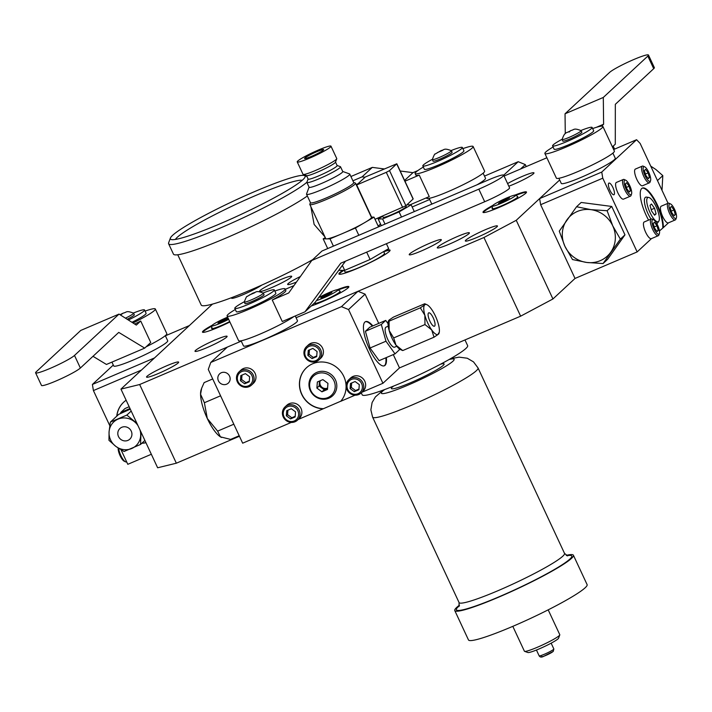 <?xml version="1.0" encoding="UTF-8"?>
<svg xmlns="http://www.w3.org/2000/svg" width="712" height="712" viewBox="0 0 712 712"><rect width="100%" height="100%" fill="white"/><g stroke="black" fill="none" stroke-linecap="round" stroke-linejoin="round"><path stroke-width="1.07" d="M464.981 339.935L467.642 345.64A58.179 5.981 155 0 1 401.319 382.86A58.179 5.981 155 0 1 362.194 394.813L361.287 392.864M520.632 316.173L552.93 298.969L575.029 278.445L540.639 204.709L539.616 198.595L559.677 179.967L516.245 220.302L483.946 237.505L520.632 316.173L399.494 367.908L393.282 354.594M239.437 436.251L176.345 463.201L157.637 467.775L120.951 389.108L139.659 384.524L241.261 341.137L227.333 347.082L210.77 362.461L341.448 306.658L348.542 309.542L382.931 383.287L399.494 367.908M552.93 298.969L516.245 220.302M614.581 149.111L613.192 146.138M176.345 463.201L139.659 384.524M378.731 323.39L365.105 294.163L358.011 291.279L296.076 317.73L483.946 237.505M212.496 304.086L120.951 389.108M546.878 157.761L504.087 176.042M437.8 246.975A17.711 1.824 -25 0 0 437.284 247.829A17.711 1.824 -25 0 0 451.63 243.121A17.711 1.824 -25 0 0 468.87 233.714A17.711 1.824 -25 0 0 469.386 232.86A17.711 1.824 -25 0 0 455.039 237.559A17.711 1.824 -25 0 0 437.8 246.975M508.831 186.206A17.711 1.824 -25 0 0 533.457 173.728A17.711 1.824 -25 0 0 533.973 172.874A17.711 1.824 -25 0 0 524.37 175.553A17.711 1.824 -25 0 0 507.603 183.571M195.524 350.438A17.711 1.824 -25 0 0 194.999 351.292A17.711 1.824 -25 0 0 209.355 346.584A17.711 1.824 -25 0 0 226.585 337.177A17.711 1.824 -25 0 0 227.11 336.322A17.711 1.824 -25 0 0 212.763 341.021A17.711 1.824 -25 0 0 195.524 350.438M260.111 290.46A17.711 1.824 -25 0 0 259.586 291.315A17.711 1.824 -25 0 0 273.942 286.607A17.711 1.824 -25 0 0 291.172 277.19A17.711 1.824 -25 0 0 291.697 276.336A17.711 1.824 -25 0 0 277.351 281.044A17.711 1.824 -25 0 0 260.111 290.46M409.747 253.837A17.711 1.824 -25 0 0 409.222 254.691A17.711 1.824 -25 0 0 423.569 249.992A17.711 1.824 -25 0 0 440.808 240.576A17.711 1.824 -25 0 0 441.333 239.722A17.711 1.824 -25 0 0 426.986 244.43A17.711 1.824 -25 0 0 409.747 253.837M464.099 210.53A17.711 1.824 -25 0 0 466.582 209.47M300.393 276.514A17.711 1.824 -25 0 0 288.173 283.59A17.711 1.824 -25 0 0 287.648 284.444A17.711 1.824 -25 0 0 296.432 282.094M465.862 240.113A17.711 1.824 -25 0 0 465.337 240.968A17.711 1.824 -25 0 0 479.683 236.259A17.711 1.824 -25 0 0 496.923 226.843A17.711 1.824 -25 0 0 497.448 225.989A17.711 1.824 -25 0 0 483.101 230.697A17.711 1.824 -25 0 0 465.862 240.113M147.072 376.248A17.711 1.824 -25 0 0 146.547 377.102A17.711 1.824 -25 0 0 160.903 372.394A17.711 1.824 -25 0 0 178.133 362.978A17.711 1.824 -25 0 0 178.659 362.123A17.711 1.824 -25 0 0 164.312 366.831A17.711 1.824 -25 0 0 147.072 376.248M231.8 297.58A17.711 1.824 -25 0 0 231.533 298.177A17.711 1.824 -25 0 0 244.074 294.261A17.711 1.824 -25 0 0 261.785 285.094M342.864 270.329A28.213 2.901 -25 0 0 339.749 272.651A28.213 2.901 -25 0 0 338.921 274.004A28.213 2.901 -25 0 0 361.776 266.51A28.213 2.901 -25 0 0 389.224 251.523A28.213 2.901 -25 0 0 390.06 250.161A28.213 2.901 -25 0 0 385.121 250.695M492.74 205.448A23.994 2.465 -25 0 0 483.715 211.17A23.994 2.465 -25 0 0 483.003 212.327A23.994 2.465 -25 0 0 502.441 205.955A23.994 2.465 -25 0 0 525.794 193.201A23.994 2.465 -25 0 0 526.506 192.044A23.994 2.465 -25 0 0 514.981 195.079M311.269 305.964A23.994 2.465 -25 0 0 332.451 296.984A23.994 2.465 -25 0 0 348.141 287.826A23.994 2.465 -25 0 0 348.844 286.669A23.994 2.465 -25 0 0 337.319 289.704M212.212 325.242A23.994 2.465 -25 0 0 203.187 330.964A23.994 2.465 -25 0 0 202.475 332.121A23.994 2.465 -25 0 0 229.896 321.993M343.914 270.337A28.213 2.901 155 0 0 339.998 273.177A28.213 2.901 -25 0 0 339.17 274.209M383.732 251.719A28.213 2.901 155 0 1 390.06 250.482M344.261 270.337L344.964 271.833A21.814 2.243 -25 0 0 362.63 266.03A21.814 2.243 -25 0 0 383.857 254.442A21.814 2.243 -25 0 0 384.507 253.392L383.652 251.55M338.743 270.32L344.697 270.337L370.107 259.48L388.681 248.613L386.402 243.718M310.441 202.609L309.853 204.193A25.187 2.59 -25 0 0 309.845 204.495L325.758 238.636A25.187 2.59 -25 0 0 326.105 238.858A25.187 2.59 -25 0 0 327.093 238.858A25.187 2.59 -25 0 0 340.888 234.23A25.187 2.59 -25 0 0 344.563 232.655A25.187 2.59 -25 0 0 363.378 223.363A25.187 2.59 -25 0 0 366.066 221.788A25.187 2.59 -25 0 0 370.676 218.557A25.187 2.59 -25 0 0 371.424 217.347L355.502 183.207A25.187 2.59 -25 0 0 355.27 183.02L353.677 182.45M309.845 204.495A25.187 2.59 -25 0 0 330.243 197.803A25.187 2.59 -25 0 0 354.754 184.417A25.187 2.59 -25 0 0 355.502 183.207M349.779 174.093L353.731 182.566A23.852 2.448 155 0 1 353.018 183.714A23.852 2.448 -25 0 1 329.816 196.387A23.852 2.448 -25 0 1 310.494 202.724L306.543 194.251A23.852 2.448 -25 0 0 325.865 187.915A23.852 2.448 -25 0 0 349.076 175.241A23.852 2.448 155 0 0 349.779 174.093A23.852 2.448 155 0 0 349.556 173.915L342.712 171.467M325.286 237.612L323.177 238.849L326.105 238.858M327.093 238.858L330.021 238.867L340.888 234.23M344.563 232.655L355.43 228.018L363.378 223.363M366.066 221.788L374.005 217.142L371.326 217.133M344.697 270.337L342.383 265.38M333.403 246.138L330.021 238.867M327.716 248.568L323.177 238.849M370.107 259.48L366.68 252.137M358.821 235.28L355.43 228.018M378.544 226.861L374.005 217.142M309.07 187.158L306.552 193.967A23.852 2.448 -25 0 0 306.543 194.251M340.532 166.786L342.757 171.556A18.556 1.905 155 0 1 342.205 172.455A18.556 1.905 -25 0 1 324.147 182.316A18.556 1.905 -25 0 1 309.115 187.247L306.89 182.468A18.556 1.905 -25 0 0 321.922 177.537A18.556 1.905 -25 0 0 339.98 167.676A18.556 1.905 155 0 0 340.532 166.786A18.556 1.905 155 0 0 340.354 166.644L337.096 165.478M308.1 179.006L306.899 182.254A18.556 1.905 -25 0 0 306.89 182.468M335.521 162.096L337.132 165.558A16.002 1.647 155 0 1 336.66 166.332A16.002 1.647 -25 0 1 321.094 174.832A16.002 1.647 -25 0 1 308.136 179.086L306.516 175.615M303.178 174.422L306.632 175.659A16.002 1.647 -25 0 0 320.186 170.951A16.002 1.647 -25 0 0 335.005 162.79A16.002 1.647 155 0 0 335.477 162.211L336.749 158.776A18.619 1.913 155 0 1 336.206 159.452A18.619 1.913 -25 0 1 318.958 168.949A18.619 1.913 -25 0 1 303.178 174.422A18.619 1.913 -25 0 1 303.009 174.289L297.233 161.909A18.619 1.913 -25 0 0 312.319 156.96A18.619 1.913 -25 0 0 330.43 147.072A18.619 1.913 -25 0 0 330.982 146.174A18.619 1.913 -25 0 0 315.906 151.122A18.619 1.913 -25 0 0 297.785 161.01A18.619 1.913 -25 0 0 297.233 161.909M330.982 146.174L336.749 158.554A18.619 1.913 155 0 1 336.749 158.776M304.861 157.993A10.546 1.086 -25 0 0 304.549 158.5A10.546 1.086 -25 0 0 313.093 155.697A10.546 1.086 -25 0 0 323.355 150.099A10.546 1.086 -25 0 0 323.666 149.582A10.546 1.086 -25 0 0 315.122 152.386A10.546 1.086 -25 0 0 304.861 157.993M305.128 157.877A10.244 1.05 -25 0 0 304.816 158.358A10.244 1.05 -25 0 0 313.04 155.688A10.244 1.05 -25 0 0 323.097 150.205A10.244 1.05 -25 0 0 323.39 149.698A10.244 1.05 -25 0 0 315.015 152.475A10.244 1.05 -25 0 0 305.128 157.877M492.357 206.32A23.994 2.465 155 0 0 483.964 211.695A23.994 2.465 -25 0 0 483.279 212.523M515.889 195.337A23.994 2.465 155 0 1 526.479 192.374M517.775 196.654A14.169 1.46 155 0 1 517.419 197.402A14.169 1.46 155 0 1 503.259 205.1A14.169 1.46 155 0 1 492.143 208.607L492.392 205.946A12.825 1.317 -25 0 0 502.441 202.778A12.825 1.317 -25 0 0 515.266 195.809A12.825 1.317 155 0 0 515.586 195.132L517.775 196.654M492.392 205.946A12.825 1.317 -25 0 1 492.784 205.412A12.825 1.317 155 0 1 504.915 198.755A12.825 1.317 155 0 1 515.586 195.132M509.552 197.883L505.493 199.244L498.489 203.347L502.547 201.986L509.552 197.883M505.493 199.244L505.983 200.286M499.966 201.977L500.322 202.733M338.236 289.962A23.994 2.465 155 0 1 348.818 286.998M314.517 302.947L314.49 303.232A14.169 1.46 -25 0 0 324.031 300.411A14.169 1.46 -25 0 0 340.122 291.279L337.933 289.757A12.825 1.317 -25 0 0 329.362 292.454A12.825 1.317 155 0 0 318.531 297.767M337.933 289.757A12.825 1.317 -25 0 1 323.364 298.017A12.825 1.317 155 0 1 316.484 300.553M331.899 292.498L322.305 296.601L320.827 297.972L324.886 296.61L331.899 292.498M327.84 293.869L328.33 294.91M322.305 296.601L322.661 297.358M211.82 326.114A23.994 2.465 155 0 0 203.427 331.489A23.994 2.465 -25 0 0 202.742 332.317M212.051 327.814A14.169 1.46 -25 0 0 211.642 328.526A14.169 1.46 -25 0 0 229.691 321.566A14.169 1.46 155 0 1 211.615 328.401L211.856 325.749A12.825 1.317 -25 0 0 228.65 319.332M211.856 325.749A12.825 1.317 -25 0 1 212.247 325.206A12.825 1.317 155 0 1 227.635 317.143M228.036 318.006L219.43 321.771L217.961 323.141L222.01 321.78L228.223 318.415M224.965 319.038L225.455 320.08M219.43 321.771L219.785 322.527M566.227 555.351A65.451 6.728 -25 0 1 573.409 555.244A65.451 6.728 -25 0 1 498.792 597.11A65.451 6.728 155 0 1 454.772 610.567A65.451 6.728 155 0 1 459.471 605.138M573.409 555.244L587.106 584.614A65.451 6.728 -25 0 1 512.489 626.48A65.451 6.728 155 0 1 468.469 639.937L454.772 610.567M559.774 634.935L558.555 638.228A17.008 1.744 -25 0 1 558.057 638.842A17.008 1.744 155 0 1 542.304 647.519A17.008 1.744 155 0 1 527.886 652.521L524.584 651.346A19.518 2.002 155 0 0 541.129 645.606A19.518 2.002 155 0 0 559.205 635.647A19.518 2.002 -25 0 0 559.774 634.935A19.518 2.002 -25 0 0 559.783 634.703L548.187 609.846M524.584 651.346A19.518 2.002 155 0 1 524.397 651.195L512.809 626.346M492.579 208.011A14.169 1.46 -25 0 0 492.179 208.723A14.169 1.46 -25 0 0 503.776 204.869A14.169 1.46 -25 0 0 517.419 197.402A14.169 1.46 -25 0 0 517.846 196.752M340.194 291.377A14.169 1.46 155 0 1 339.757 292.027A14.169 1.46 155 0 1 326.123 299.494A14.169 1.46 155 0 1 314.517 303.348A14.169 1.46 155 0 1 314.918 302.636M520.525 169.02L525.296 164.588L518.202 161.704L484.489 176.104M429.674 199.511L412.159 206.987M525.296 164.588L526.23 166.581M378.214 226.158L380.537 223.995M484.694 201.736L478.82 189.152A21.814 2.243 155 0 0 503.046 176.247A21.814 2.243 155 0 0 503.696 175.196L509.561 187.781A21.814 2.243 -25 0 1 508.92 188.831A21.814 2.243 -25 0 1 484.694 201.736L340.754 263.209L304.958 311.829L282.272 321.512L272.251 300.01L288.707 292.979L311.776 260.485L321.975 251.016L489.019 179.682A21.814 2.243 155 0 1 503.696 175.196L518.202 161.704M483.128 173.176L485.504 178.276A29.788 3.062 155 0 1 484.623 179.718A29.788 3.062 155 0 1 476.996 184.817M432.656 203.748A29.788 3.062 155 0 1 431.508 203.454L429.131 198.354M426.443 197.811L426.622 198.203A31.996 3.293 -25 0 0 452.538 189.704A31.996 3.293 -25 0 0 483.671 172.696A31.996 3.293 -25 0 0 484.623 171.156L473.124 146.503A31.996 3.293 155 0 1 472.181 148.043A31.996 3.293 155 0 1 441.048 165.05A31.996 3.293 155 0 1 415.123 173.55A31.996 3.293 155 0 1 416.075 172.01A31.996 3.293 155 0 1 423.337 167.062M415.123 173.55L415.861 175.125A31.996 3.293 -25 0 0 419.243 175.099L404.941 181.204M409.978 204.842L429.265 196.601L419.243 175.099M462.88 148.63A31.996 3.293 155 0 1 473.124 146.503M422.812 165.94L424.352 169.242A21.814 2.243 -25 0 0 442.027 163.448A21.814 2.243 -25 0 0 463.254 151.861A21.814 2.243 -25 0 0 463.904 150.81L462.355 147.5A21.814 2.243 155 0 1 461.714 148.55A21.814 2.243 155 0 1 440.488 160.147A21.814 2.243 155 0 1 422.812 165.94A21.814 2.243 155 0 1 423.462 164.89A21.814 2.243 155 0 1 432.353 159.319M451.15 150.552A21.814 2.243 155 0 1 462.355 147.5M432.335 159.586L433.065 161.161A10.502 1.077 -25 0 0 441.573 158.367A10.502 1.077 -25 0 0 451.791 152.795A10.502 1.077 -25 0 0 452.102 152.288L451.372 150.713A10.502 1.077 155 0 1 451.061 151.22A10.502 1.077 155 0 1 440.844 156.8A10.502 1.077 155 0 1 432.335 159.586A10.502 1.077 155 0 1 432.326 159.515C433.92 155.332 434.863 153.507 435.148 154.05L441.155 150.561C444.653 149.938 443.647 147.704 451.319 150.659A10.502 1.077 155 0 1 451.372 150.713M404.585 180.447L412.978 172.66L400.18 170.996M417.864 170.569L412.978 172.66M352.903 180.786L362.097 176.861L365.025 177.235M384.195 168.931L372.296 167.391L350.909 176.523M362.097 176.861L372.296 167.391M113.297 365.051L92.4 384.453L93.414 390.577L109.781 425.66M121.049 449.824L127.804 464.313L151.336 454.265M165.398 335.806L189.356 325.58L154.522 357.931L92.4 384.453M141.457 370.062L93.414 390.577M126.14 400.233A23.994 22.748 -132.9 0 0 123.63 402.236A23.994 22.748 -132.9 0 0 116.75 416.191M141.857 443.238A23.994 22.748 -132.9 0 0 145.96 442.748M165.326 335.663L167.703 340.763A29.788 3.062 155 0 1 133.749 359.818A29.788 3.062 155 0 1 113.715 365.941L111.926 362.114M146.076 346.842A31.996 3.293 -25 0 0 166.822 333.643L155.332 308.99A31.996 3.293 155 0 1 133.01 322.972M145.088 311.117A31.996 3.293 155 0 1 155.332 308.99M134.728 324.058A31.996 3.293 -25 0 0 140.718 321.005L136.33 325.081L119.029 314.09L80.776 330.421L36.25 371.78A21.814 2.243 155 0 0 35.6 372.83A21.814 2.243 155 0 0 50.276 368.344A21.814 2.243 155 0 0 74.502 355.439L119.029 314.09M92.996 356.312L106.444 364.455L144.705 348.123L150.748 342.508L140.718 321.005M131.951 322.296A21.814 2.243 -25 0 0 146.102 313.298L144.563 309.996A21.814 2.243 155 0 1 128.347 320.008M133.358 313.04A21.814 2.243 155 0 1 144.563 309.996M127.181 319.261A10.502 1.077 -25 0 0 134.31 314.775L133.571 313.2A10.502 1.077 155 0 1 125.454 318.166M119.99 314.695L123.283 313.084C126.905 312.408 125.828 310.201 133.527 313.147A10.502 1.077 155 0 1 133.571 313.2M144.705 348.123L118.744 332.397L80.367 368.033A21.814 2.243 -25 0 1 56.141 380.929A21.814 2.243 -25 0 1 41.474 385.415L35.6 372.83M145.924 442.659A23.994 22.748 47.1 0 1 142 443.104M116.884 416.066A23.994 22.748 47.1 0 1 123.701 402.173M129.175 406.748L125 408.528L120.764 412.471L120.684 413.423M130.305 409.169L118.699 414.375L110.36 422.127L109.078 431.775L108.963 440.327L115.922 446.46L124.057 451.497L140.549 444.448L141.038 432.175M130.002 408.519L120.764 412.471M131.186 411.055L126.852 415.078L110.36 422.127M136.918 423.337L126.852 415.078M144.883 440.425L140.549 444.448M137.995 425.651A16.287 15.442 -132.9 0 0 133.811 421.21A16.287 15.442 -132.9 0 0 118.023 419.145A16.287 15.442 -132.9 0 0 109.078 431.775A16.287 15.442 -132.9 0 0 115.922 446.46A16.287 15.442 -132.9 0 0 131.711 448.515A16.287 15.442 -132.9 0 0 140.656 435.895A16.287 15.442 -132.9 0 0 139.997 429.95M131.239 431.107A7.271 6.889 47.1 0 1 129.815 439.162A7.271 6.889 47.1 0 1 118.495 436.554A7.271 6.889 47.1 0 1 119.919 428.508A7.271 6.889 47.1 0 1 131.239 431.107M126.665 461.874L126.549 461.928A9.078 2.741 -113.1 0 1 125.561 461.839A9.078 2.741 -113.1 0 1 120.862 455.555A9.078 2.741 -113.1 0 1 118.673 448.355M125.561 461.839L124.217 461.216A7.912 2.385 -113.1 0 1 120.114 455.733A7.912 2.385 -113.1 0 1 118.183 448.044M240.425 380.68L244.643 383.795L249.245 381.828L249.627 376.746L245.417 373.631L240.816 375.598L240.425 380.68L241.653 379.541L245.863 382.656L249.289 381.196M241.991 375.099L241.653 379.541M251.968 375.749A7.912 7.503 -132.9 0 0 241.706 371.584A7.912 7.503 -132.9 0 0 238.093 381.677A7.912 7.503 -132.9 0 0 248.355 385.842A7.912 7.503 -132.9 0 0 251.968 375.749M253.258 375.064A9.078 8.597 -132.9 0 0 239.125 371.806A9.078 8.597 -132.9 0 0 237.345 381.855A9.078 8.597 -132.9 0 0 251.478 385.112A9.078 8.597 -132.9 0 0 253.258 375.064M251.478 385.112L253.33 383.385A9.078 8.597 -132.9 0 0 255.11 373.337A9.078 8.597 -132.9 0 0 240.976 370.089L239.125 371.806M361.144 392.988L363.004 391.271A9.078 8.597 -132.9 0 0 364.784 381.223A9.078 8.597 -132.9 0 0 350.651 377.974L348.8 379.692A9.078 8.597 -132.9 0 0 347.02 389.74A9.078 8.597 -132.9 0 0 361.144 392.988A9.078 8.597 -132.9 0 0 362.933 382.94A9.078 8.597 -132.9 0 0 348.8 379.692M297.393 420.222L299.245 418.496A9.078 8.597 -132.9 0 0 301.025 408.448A9.078 8.597 -132.9 0 0 286.892 405.199L285.04 406.917A9.078 8.597 -132.9 0 0 283.26 416.965A9.078 8.597 -132.9 0 0 297.393 420.222A9.078 8.597 -132.9 0 0 299.173 410.174A9.078 8.597 -132.9 0 0 285.04 406.917M298.203 419.466L323.159 408.813A23.994 22.748 47.1 0 1 301.229 393.273A23.994 22.748 47.1 0 1 306.418 367.81A23.994 22.748 47.1 0 1 338.565 369.047A23.994 22.748 47.1 0 1 340.692 401.319L355.048 395.196M361.954 392.241L382.931 383.287M291.288 422.421L242.667 443.184L208.278 369.439L210.77 362.461M318.923 359.889L320.774 358.172A9.078 8.597 -132.9 0 0 322.563 348.123A9.078 8.597 -132.9 0 0 308.43 344.875L306.569 346.593A9.078 8.597 -132.9 0 0 304.789 356.641A9.078 8.597 -132.9 0 0 318.923 359.889A9.078 8.597 -132.9 0 0 320.703 349.841A9.078 8.597 -132.9 0 0 306.569 346.593M229.54 376.087A6.346 6.008 47.1 0 1 228.294 383.109A6.346 6.008 47.1 0 1 218.424 380.831A6.346 6.008 47.1 0 1 219.67 373.809A6.346 6.008 47.1 0 1 229.54 376.087M365.105 294.163L348.542 309.542M358.011 291.279L341.448 306.658M372.848 325.9A23.994 7.245 66.9 0 0 365.532 321.637A23.994 7.245 66.9 0 0 364.873 322.073A23.994 7.245 66.9 0 0 368.816 347.741A23.994 7.245 66.9 0 0 384.382 365.781A23.994 7.245 66.9 0 0 385.05 365.345A23.994 7.245 66.9 0 0 386.367 357.558M340.781 401.212L323.159 408.813M306.489 367.748A23.994 22.748 -132.9 0 0 301.381 393.193A23.994 22.748 -132.9 0 0 323.293 408.679M310.325 390.639A14.329 13.581 47.1 0 1 316.867 372.358A14.329 13.581 47.1 0 1 335.45 379.905A14.329 13.581 47.1 0 1 328.908 398.186A14.329 13.581 47.1 0 1 310.325 390.639M310.886 390.639A13.154 12.46 47.1 0 1 316.885 373.862A13.154 12.46 47.1 0 1 333.946 380.787A13.154 12.46 47.1 0 1 327.938 397.572A13.154 12.46 47.1 0 1 310.886 390.639M327.947 383.35L322.883 379.603L317.347 381.97L316.876 388.076L321.94 391.822L327.476 389.464L327.947 383.35M321.94 391.822L324.191 389.74L326.959 388.556A5.465 5.18 -132.9 0 0 327.573 388.245M327.591 388.031A5.465 5.18 47.1 0 1 320.329 380.697M324.191 389.74L321.655 387.871A5.465 5.18 -132.9 0 0 326.959 388.556L327.573 388.298M319.982 380.84A5.465 5.18 -132.9 0 0 321.655 387.871L319.118 385.993L319.501 381.045M316.876 388.076L319.118 385.993M295.257 315.968L297.465 320.712A29.788 3.062 155 0 1 296.584 322.153A29.788 3.062 155 0 1 267.605 337.978A29.788 3.062 155 0 1 243.477 345.89L241.101 340.79M274.85 291.066A31.996 3.293 155 0 1 285.094 288.938A31.996 3.293 155 0 1 284.141 290.487A31.996 3.293 155 0 1 253.009 307.486A31.996 3.293 155 0 1 227.092 315.986L238.582 340.639A31.996 3.293 -25 0 0 261.927 333.278A31.996 3.293 -25 0 0 293.851 316.573M227.092 315.986A31.996 3.293 155 0 1 228.036 314.446A31.996 3.293 155 0 1 235.298 309.506M272.251 300.01A31.996 3.293 -25 0 0 284.88 292.053A31.996 3.293 -25 0 0 285.823 290.514L285.094 288.938M234.782 308.376L236.322 311.687A21.814 2.243 -25 0 0 253.988 305.884A21.814 2.243 -25 0 0 275.215 294.296A21.814 2.243 -25 0 0 275.864 293.246L274.325 289.935A21.814 2.243 155 0 1 273.675 290.994A21.814 2.243 155 0 1 252.448 302.582A21.814 2.243 155 0 1 234.782 308.376A21.814 2.243 155 0 1 235.423 307.326A21.814 2.243 155 0 1 244.314 301.755M263.12 292.988A21.814 2.243 155 0 1 274.325 289.935M244.296 302.022L245.035 303.597A10.502 1.077 -25 0 0 253.543 300.811A10.502 1.077 -25 0 0 263.76 295.231A10.502 1.077 -25 0 0 264.072 294.724L263.333 293.148A10.502 1.077 155 0 1 263.022 293.656A10.502 1.077 155 0 1 252.805 299.236A10.502 1.077 155 0 1 244.296 302.022A10.502 1.077 155 0 1 244.287 301.95C245.88 297.776 246.815 295.961 247.108 296.486L253.116 293.006C256.614 292.374 255.608 290.14 263.289 293.095A10.502 1.077 155 0 1 263.333 293.148M285.272 289.33L293.923 285.637M304.958 311.829L315.149 302.36L345.462 261.197M478.82 189.152L311.776 260.485M239.196 435.744L230.626 439.411L220.426 436.848A27.287 8.241 -113.1 0 0 221.441 437.408L221.583 437.471M217.623 431.125L220.426 436.848A27.287 8.241 66.9 0 1 207.299 418.505L217.623 431.125L233.821 424.21M204.38 402.725L207.299 418.505A27.287 8.241 66.9 0 1 200.561 394.243L204.38 402.725L220.569 395.81M212.71 378.944L204.139 382.602L201.683 388.165L200.561 394.243A27.287 8.241 -113.1 0 1 201.113 389.811L201.647 388.271M384.124 365.87A23.994 7.245 -113.1 0 0 384.542 365.567A23.994 7.245 66.9 0 0 385.851 357.771M372.34 326.123A23.994 7.245 66.9 0 0 365.283 321.771M388.04 323.657L385.717 320.409L369.804 327.2L365.407 331.285L370.053 348.008L379.096 360.655L395.018 353.864L399.405 349.779L399.103 348.684M365.407 331.285L381.32 324.485L385.966 341.217L395.018 353.864M370.053 348.008L385.966 341.217M424.717 303.748L424.726 304.852A16.287 4.922 66.9 0 0 424.859 315.256A16.287 4.922 66.9 0 0 431.703 329.941A16.287 4.922 66.9 0 0 438.423 334.222A16.287 4.922 66.9 0 0 439.073 333.136A16.287 4.922 66.9 0 0 438.298 323.818A16.287 4.922 66.9 0 0 431.445 309.133A16.287 4.922 66.9 0 0 426.942 304.709L424.717 303.748L393.433 317.107L389.028 320.097L389.037 321.192L420.32 307.833L424.859 315.256L424.975 324.556L431.703 329.941L434.017 337.203L438.423 334.222L438.414 333.118M389.028 320.097L389.153 330.502L393.683 337.924L424.975 324.556M385.717 320.409L381.32 324.485M388.227 326.185L386.082 327.102A10.911 3.293 -113.1 0 0 385.779 327.298A10.911 3.293 66.9 0 0 387.568 338.965A10.911 3.293 66.9 0 0 394.644 347.162L396.798 346.246M388.53 320.72L388.369 321.183A16.287 4.922 66.9 0 0 389.153 330.502A16.287 4.922 66.9 0 0 395.997 345.187A16.287 4.922 66.9 0 0 400.509 349.601L402.734 350.562L434.017 337.203M393.683 337.924L395.997 345.187L402.734 350.562M426.942 304.709A16.287 4.922 66.9 0 0 424.726 304.852L420.32 307.833M433.279 317.952A7.271 2.198 -113.1 0 1 434.436 326.221A7.271 2.198 -113.1 0 1 429.879 321.112A7.271 2.198 -113.1 0 1 428.722 312.844A7.271 2.198 -113.1 0 1 433.279 317.952M305.537 356.454A7.912 7.503 -132.9 0 0 315.799 360.628A7.912 7.503 -132.9 0 0 319.412 350.535A7.912 7.503 -132.9 0 0 309.15 346.361A7.912 7.503 -132.9 0 0 305.537 356.454M308.269 350.384L307.878 355.457L312.087 358.572L316.689 356.614L317.08 351.532L312.871 348.417L308.269 350.384M309.444 349.877L309.097 354.327L313.307 357.442L316.733 355.973M307.878 355.457L309.097 354.327M312.087 358.572L313.307 357.442M284.008 416.787A7.912 7.503 -132.9 0 0 294.27 420.952A7.912 7.503 -132.9 0 0 297.883 410.86A7.912 7.503 -132.9 0 0 287.621 406.685A7.912 7.503 -132.9 0 0 284.008 416.787M286.731 410.708L286.34 415.79L290.549 418.905L295.151 416.938L295.542 411.856L291.333 408.741L286.731 410.708M287.906 410.201L287.568 414.651L291.778 417.766L295.204 416.298M286.34 415.79L287.568 414.651M290.549 418.905L291.778 417.766M361.634 383.635A7.912 7.503 -132.9 0 0 351.372 379.46A7.912 7.503 -132.9 0 0 347.767 389.553A7.912 7.503 -132.9 0 0 358.029 393.727A7.912 7.503 -132.9 0 0 361.634 383.635M350.491 383.483L350.099 388.556L354.309 391.671L358.91 389.713L359.302 384.631L355.092 381.516L350.491 383.483M351.666 382.976L351.319 387.426L355.537 390.541L358.964 389.072M350.099 388.556L351.319 387.426M354.309 391.671L355.537 390.541M244.643 383.795L245.863 382.656M625.394 183.856L626.693 188.52L629.212 192.044L630.44 190.905L629.141 186.241L626.622 182.717L625.394 183.856M629.764 185.663A7.912 2.385 66.9 0 0 625.661 180.18A7.912 2.385 66.9 0 0 626.071 189.098A7.912 2.385 66.9 0 0 631.562 193.984A7.912 2.385 66.9 0 0 629.764 185.663M625.661 180.18L624.317 179.558A9.078 2.741 66.9 0 0 623.329 179.469A9.078 2.741 66.9 0 0 624.771 189.784A9.078 2.741 66.9 0 0 630.458 196.165A9.078 2.741 66.9 0 0 631.072 195.391L631.562 193.984M623.329 179.469L616.378 182.441A9.078 2.741 66.9 0 0 617.829 192.756A9.078 2.741 66.9 0 0 623.507 199.129L630.458 196.165M670.508 203.926L669.155 203.303A9.078 2.741 66.9 0 0 668.176 203.214L661.226 206.186A9.078 2.741 66.9 0 0 662.667 216.501A9.078 2.741 66.9 0 0 668.354 222.874L675.305 219.91A9.078 2.741 66.9 0 0 675.919 219.136L676.4 217.73A7.912 2.385 66.9 0 0 674.602 209.408A7.912 2.385 66.9 0 0 670.508 203.926A7.912 2.385 66.9 0 0 670.909 212.844A7.912 2.385 66.9 0 0 676.4 217.73M653.509 219.714L652.156 219.091A9.078 2.741 66.9 0 0 651.177 219.002L644.226 221.966A9.078 2.741 66.9 0 0 645.668 232.281A9.078 2.741 66.9 0 0 651.355 238.662L658.306 235.69A9.078 2.741 66.9 0 0 658.92 234.924L659.401 233.518A7.912 2.385 66.9 0 0 657.612 225.197A7.912 2.385 66.9 0 0 653.509 219.714A7.912 2.385 66.9 0 0 653.91 228.632A7.912 2.385 66.9 0 0 659.401 233.518M648.587 220.106A23.994 7.245 -113.1 0 1 642.349 188.084A23.994 7.245 -113.1 0 1 655.699 201.549A23.994 7.245 -113.1 0 1 663.281 227.653L668.488 222.82M540.639 204.709L602.77 178.178L601.747 172.064L636.581 139.712L640.159 143.45L668.052 203.267M602.77 178.178L637.151 251.923L651.489 238.6M644.663 166.822L643.319 166.199A9.078 2.741 66.9 0 0 642.331 166.11L635.38 169.073A9.078 2.741 66.9 0 0 636.831 179.388A9.078 2.741 66.9 0 0 642.509 185.77L649.46 182.797A9.078 2.741 66.9 0 0 650.074 182.032L650.563 180.625A7.912 2.385 66.9 0 0 648.766 172.304A7.912 2.385 66.9 0 0 644.663 166.822A7.912 2.385 66.9 0 0 645.072 175.739A7.912 2.385 66.9 0 0 650.563 180.625M612.916 187.541A6.346 1.913 -113.1 0 1 613.931 194.75A6.346 1.913 -113.1 0 1 609.953 190.291A6.346 1.913 -113.1 0 1 608.947 183.082A6.346 1.913 -113.1 0 1 612.916 187.541M592.642 128.569A31.996 3.293 155 0 1 602.886 126.451A31.996 3.293 155 0 1 566.414 146.921A31.996 3.293 155 0 1 544.885 153.498L556.384 178.142A31.996 3.293 -25 0 0 577.904 171.565A31.996 3.293 -25 0 0 614.385 151.104L613.646 149.529L636.581 139.712M663.281 227.653L659.454 230.955M637.151 251.923L575.029 278.445M662.774 227.867A23.994 7.245 66.9 0 0 655.396 202.163A23.994 7.245 66.9 0 0 642.099 188.208M651.053 219.056A14.329 4.325 -113.1 0 1 647.92 213.484A14.329 4.325 -113.1 0 1 646.46 197.108L648.641 197.438A13.154 3.969 -113.1 0 1 656.126 206.756A13.154 3.969 -113.1 0 1 658.796 221.21A13.154 3.969 -113.1 0 1 649.976 212.461A13.154 3.969 -113.1 0 1 648.641 197.438M658.796 221.21L657.523 223.016A14.329 4.325 -113.1 0 1 656.784 223.586M654.524 208.242L651.489 203.997L650.012 205.368L651.578 210.983L654.613 215.229L656.09 213.858L654.524 208.242L651.204 209.657M656.09 213.858L654.203 214.659M603.055 263.547L607.674 259.257L624.967 234.844L611.724 206.444L581.179 202.457L576.569 206.738L590.853 209.648L607.114 210.725L612.747 225.846L620.357 239.134L603.055 263.547L586.795 262.47L572.51 259.56L564.901 246.272L559.267 231.16L576.569 206.738M539.616 198.595L601.747 172.064M612.89 153.125L615.266 158.224A29.788 3.062 155 0 1 581.303 177.279A29.788 3.062 155 0 1 561.27 183.402L558.893 178.303M544.885 153.498A31.996 3.293 155 0 1 553.099 147.01M552.574 145.889L554.114 149.191A21.814 2.243 -25 0 0 568.79 144.705A21.814 2.243 -25 0 0 593.657 130.75L592.117 127.448A21.814 2.243 155 0 1 567.25 141.403A21.814 2.243 155 0 1 552.574 145.889A21.814 2.243 155 0 1 562.115 139.267M580.912 130.501A21.814 2.243 155 0 1 592.117 127.448M562.097 139.534L562.827 141.11A10.502 1.077 -25 0 0 569.894 138.947A10.502 1.077 -25 0 0 581.864 132.227L581.134 130.661A10.502 1.077 155 0 1 569.155 137.371A10.502 1.077 155 0 1 562.097 139.534A10.502 1.077 155 0 1 562.088 139.463C565.114 131.079 565.898 133.82 570.837 130.545C574.459 129.86 573.391 127.653 581.081 130.608A10.502 1.077 155 0 1 581.134 130.661M596.229 127.377L603.607 124.226L603.304 97.446L647.831 56.097A21.814 2.243 155 0 0 648.481 55.047A21.814 2.243 155 0 0 633.805 59.523A21.814 2.243 155 0 0 609.579 72.428L565.043 113.786L565.275 133.669M601.542 126.14L603.607 124.226M612.409 146.868L615.293 144.189L615.328 104.317L653.705 68.681A21.814 2.243 -25 0 0 654.346 67.631L648.481 55.047M565.043 113.786L603.304 97.446M586.795 262.47A27.287 25.863 -132.9 0 0 610.718 252.253A27.287 25.863 47.1 0 0 612.747 225.846A27.287 25.863 47.1 0 0 590.853 209.648A27.287 25.863 -132.9 0 0 566.93 219.866A27.287 25.863 47.1 0 0 564.901 246.272A27.287 25.863 47.1 0 0 586.795 262.47M624.967 234.844L620.357 239.134M611.724 206.444L607.114 210.725M650.732 166.127L655.859 169.492L662.81 175.624L662 190.282M657.47 180.581L662.81 175.624M642.331 166.11A9.078 2.741 66.9 0 0 643.773 176.425A9.078 2.741 66.9 0 0 649.46 182.797M644.396 170.488L645.695 175.161L648.214 178.685L649.442 177.546L648.143 172.882L645.624 169.349L644.396 170.488M648.143 172.882L645.384 174.057M649.442 177.546L647.876 178.214M651.177 219.002A9.078 2.741 66.9 0 0 652.619 229.317A9.078 2.741 66.9 0 0 658.306 235.69M653.233 223.381L654.533 228.054L657.06 231.578L658.288 230.439L656.989 225.775L654.462 222.242L653.233 223.381M656.989 225.775L654.23 226.95M658.288 230.439L656.722 231.106M668.176 203.214A9.078 2.741 66.9 0 0 669.618 213.529A9.078 2.741 66.9 0 0 675.305 219.91M670.232 207.601L671.532 212.265L674.05 215.798L675.279 214.659L673.979 209.987L671.461 206.462L670.232 207.601M673.979 209.987L671.22 211.17M675.279 214.659L673.721 215.327M629.141 186.241L626.382 187.416M630.44 190.905L628.874 191.572M371.602 217.133L356.712 184.96L386.296 172.331L389.517 170.613L396.815 163.778L413.2 198.915L405.911 205.75L375.01 219.287M396.815 163.778L365.274 177.012L356.712 184.96M405.867 205.786L406.205 206.507A12.727 1.308 155 0 1 405.822 207.121A12.727 1.308 155 0 1 393.442 213.885A12.727 1.308 155 0 1 383.136 217.267L382.567 216.056M406.899 204.834L411.162 204.842L399.103 211.9L382.611 218.94L378.179 218.931L382.682 216.288M378.179 218.931L381.32 225.677M382.611 218.94L385.014 224.093M399.103 211.9L401.506 217.053M411.162 204.842L414.304 211.589M310.877 206.72L314.125 224.422L324.912 236.811M312.657 259.666A74.324 7.636 155 0 1 241.982 293.575A74.324 7.636 155 0 1 201.193 305.012L177.76 254.763M307.353 195.987A77.955 8.01 155 0 1 229.487 236.526A77.955 8.01 155 0 1 173.443 254.104L168.611 243.744A77.955 8.01 155 0 1 168.637 242.819L170.408 238.048A74.324 7.636 155 0 1 172.58 235.343A74.324 7.636 -25 0 1 241.412 197.42A74.324 7.636 -25 0 1 304.398 175.561L306.908 176.46M306.89 182.254A77.955 8.01 155 0 1 230.457 223.613A77.955 8.01 155 0 1 168.611 243.744M304.398 175.561A74.324 7.636 -25 0 1 305.065 176.994A74.324 7.636 -25 0 1 302.894 179.691A74.324 7.636 155 0 1 234.061 217.623A74.324 7.636 155 0 1 171.076 239.481A74.324 7.636 155 0 1 170.408 238.048M302.235 180.287A70.684 7.262 -25 0 0 241.484 201.772A70.684 7.262 -25 0 0 177.297 237.265A70.684 7.262 155 0 0 175.419 239.428M564.518 553.384L478.037 367.935A58.179 5.981 -25 0 1 411.714 405.146A58.179 5.981 155 0 1 372.59 417.107L459.062 602.557A58.179 5.981 155 0 0 498.195 590.604A58.179 5.981 -25 0 0 564.518 553.384L567.615 555.903M384.72 389.535A40.139 4.13 155 0 0 408.35 384.978A40.139 4.13 -25 0 0 446.736 365.665A40.139 4.13 -25 0 0 449.121 359.507M393.14 386.385A29.085 2.99 155 0 0 410.931 382.575A29.085 2.99 -25 0 0 438.227 368.905A29.085 2.99 -25 0 0 441.289 363.93M459.32 605.823A63.644 6.542 155 0 0 499.219 596.718A63.644 6.542 -25 0 0 558.021 567.357A63.644 6.542 -25 0 0 566.85 555.689M536.439 650.038L539.144 655.823A8.117 0.837 155 0 0 545.712 653.669A8.117 0.837 155 0 0 553.607 649.362A8.117 0.837 -25 0 0 553.847 648.97L551.15 643.176M552.761 651.729A6.257 0.641 155 0 1 545.819 655.432A6.257 0.641 155 0 1 541.796 656.419M442.82 150.268L437.417 152.582L442.82 150.268M120.07 314.748L123.043 313.244L120.497 315.015M74.502 355.439L80.367 368.033M249.378 295.017L254.78 292.703L249.378 295.017M569.155 132.04L570.597 130.705L569.155 132.04M653.705 68.681L647.831 56.097M413.111 199.057L396.726 163.92M389.517 170.613L405.911 205.75M386.296 172.331L402.68 207.468M478.037 367.935L473.524 361.892L467.25 358.225L459.107 357.148L450.393 358.777M383.341 390.043L375.393 396.931L372.1 402.565L370.863 409.872L372.59 417.107M441.137 363.877L441.734 364.019M392.917 386.785L393.202 386.233M459 606.553L459.062 602.557M539.144 655.823C540.096 657.345 541.672 657.479 543.879 656.224L553.242 651.418L553.847 648.97M439.073 333.136L438.921 333.59M613.646 149.529L602.886 126.451M358.083 183.687L356.116 184.524"/></g></svg>
